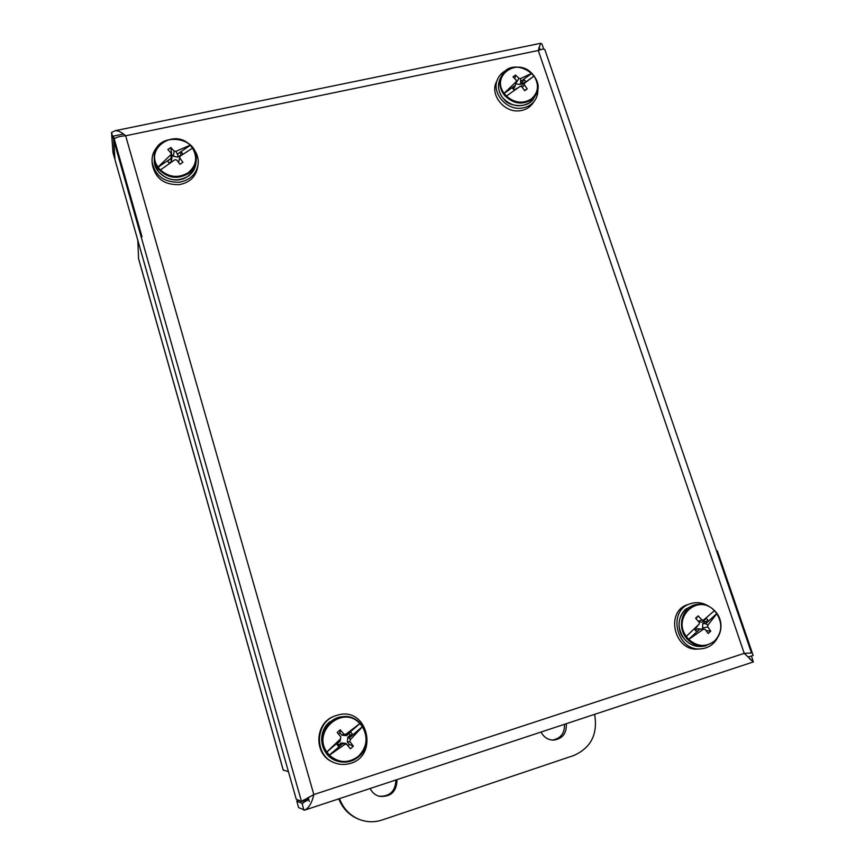 <?xml version="1.0" encoding="UTF-8"?>
<svg xmlns="http://www.w3.org/2000/svg" width="865" height="865" viewBox="0 0 865 865"><rect width="100%" height="100%" fill="white"/><g stroke="black" fill="none" stroke-linecap="round" stroke-linejoin="round"><path stroke-width="1.3" d="M397.024 779.614C396.743 791.648 390.85 797.216 379.357 796.341C375.183 795.14 372.112 792.524 370.155 788.491M378.805 796.189C389.704 796.752 395.402 791.345 395.921 779.981M566.316 723.702C566.791 733.477 562.445 738.948 553.276 740.126C547.815 739.845 543.739 737.153 541.036 732.049M552.335 740.083C560.682 738.548 564.726 733.293 564.467 724.308M594.59 714.36C597.985 734.028 591.076 747.738 573.852 755.48L382.114 820.009C374.34 822.529 366.663 822.301 359.083 819.339C349.73 815.338 343.21 808.429 339.512 798.611M338.799 798.849C342.54 808.353 348.973 815.046 358.078 818.939L359.083 819.339M288.434 771.645L283.201 770.001L138.584 258.808L137.816 240.308M141.99 236.729L113.412 136.119L123.511 134.032M113.661 139.762L113.412 136.119M539.587 48.202L540.138 49.813M716.609 551.124L717.334 550.897L753.145 655.432L748.117 657.086M306.772 799.844L307.291 800.633M309.313 801.487L308.2 797.552M298.793 800.352L296.76 801.012L298.63 807.64L304.815 810.073C308.967 807.942 311.973 802.763 313.833 794.557L301.528 801.563L296.252 799.217L115.034 159.928L113.629 139.925L114.223 138.973M308.708 799.368L302.058 803.423L296.76 801.012M751.469 655.984L753.307 661.93L744.224 653.335L538.289 50.494C541.944 49.11 544.117 48.786 544.809 49.521L544.885 49.748M113.564 138.259L114.602 158.392L113.001 152.727L111.52 132.507L115.175 130.712C118.31 130.55 121.792 132.237 125.641 135.773L313.833 794.557L744.224 653.335L751.501 652.999L544.809 49.521M541.274 49.489L542.29 49.262M303.237 803.034L302.058 803.423L304.015 810.3M308.189 799.379L301.528 801.563L113.629 139.925M114.602 138.649C116.807 137.092 120.484 136.129 125.641 135.773L538.289 50.494L540.657 43.304L115.175 130.712M113.185 138.346L111.52 132.507M543.707 49.143L541.944 43.996L540.657 43.304M344.757 735.466L343.416 733.531M358.359 756.302C348.379 763.579 338.734 763.211 329.424 755.177L326.829 751.934C311.908 731.076 343.113 704.618 359.851 723.551L362.435 726.762C368.349 737.575 366.987 747.425 358.359 756.302M359.851 723.551L345.795 734.331L343.956 734.169L340.226 729.822L337.199 732.417L340.799 736.883L340.215 740.505L326.548 752.247M340.626 738.775L326.829 751.934M329.035 755.361L342.702 743.597L346.865 744.441L350.347 748.798L353.363 746.192L350.022 741.727L350.206 739.835L362.435 726.762M340.215 740.505L336.658 744.105L338.626 746.56L342.702 743.597M329.424 755.177L345.038 744.278M350.022 741.727L347.362 742.029L347.817 737.218L350.195 735.163L348.919 733.574L350.682 732.06L347.2 735.055L345.795 734.331M347.892 745.716L349.33 744.473L347.362 742.029M349.33 744.473L353.363 746.192M350.206 739.835L349.157 737.499L347.817 737.218M349.103 738.094L362.63 726.449M360.154 723.378L346.627 735.001M349.157 737.499L352.639 734.493L350.682 732.06M343.956 734.169L341.891 735.207L339.923 732.763L338.475 733.996M347.2 735.055L346.541 735.628L341.891 735.207M340.226 729.822L339.923 732.763M342.129 743.543L341.156 742.949L345.816 743.37L346.865 744.441M336.658 744.105L337.48 743.413L338.756 745.003L341.156 742.949M338.756 745.003L338.626 746.56M352.639 734.493L350.195 735.163M348.919 733.574L346.541 735.628M340.161 741.1L337.48 743.413M334.009 716.35C314.471 723.075 313.573 754.702 332.949 762.119M338.399 714.89L335.306 715.82C314.871 722.351 313.941 755.437 334.236 762.692C338.907 764.574 343.697 764.952 348.606 763.827C379.324 757.664 368.447 706.737 338.399 714.89M187.9 172.903C178.233 178.385 169.064 177.412 160.403 169.972L158.014 167.042C144.325 148.358 174.644 128.031 190.127 145.223L192.506 148.12C197.869 157.7 196.333 165.961 187.9 172.903M190.127 145.223L175.876 151.332L174.135 151.083L170.805 147.515L167.864 149.504L171.065 153.159L171.065 158.392L157.776 167.41M170.848 154.738L158.014 167.042M171.065 158.392L167.594 161.204L169.399 163.42L172.881 161.117M160.403 169.972L174.914 159.711L176.655 159.982L179.974 164.296L182.904 162.296L179.725 157.895L179.942 156.284L192.506 148.12M179.725 157.895L178.558 162.436M179.942 156.284L178.547 162.415M190.451 145.212L177.293 154.154L175.876 151.332M179.65 156.446L183.034 154.143L181.228 151.937L177.293 154.154M174.135 151.083L173.476 156.392L171.335 154.413M177.833 154.24L177.898 157.073L173.476 156.392M170.805 147.515L171.67 154.186M180.515 155.862L181.228 151.937M180.212 155.495L177.898 157.073M171.065 153.159L171.962 157.419L171.411 161.485L169.097 163.053M171 158.89L171.411 161.485M152.132 162.317L152.348 164.588C155.257 178.385 164.253 185.067 179.325 184.634C189.522 182.666 195.609 176.979 197.598 167.572L197.966 165.345M158.403 145.742C153.808 150.186 151.71 155.549 152.089 161.831C155.04 175.833 164.177 182.623 179.488 182.191C189.835 180.19 196.02 174.416 198.042 164.88C198.842 158.706 197.133 153.116 192.895 148.099M714.706 640.857C706.143 647.42 697.493 646.944 688.745 639.43L686.248 636.402C671.813 617.005 698.379 593.044 714.36 610.712L716.847 613.696C722.697 623.751 721.983 632.802 714.706 640.857M714.36 610.712L703.613 620.043L701.948 619.87L698.152 615.891L695.579 618.237L699.266 622.324L699.212 624.065L685.945 636.716M699.212 624.065L686.248 636.402M688.335 639.613L699.958 628.974L705.094 629.363L708.197 633.504L710.76 631.147L707.775 626.909L707.851 625.168L716.847 613.696M697.568 626.087L694.573 629.363L696.455 631.645L699.958 628.974M688.745 639.43L703.45 629.19M707.775 626.909L702.575 628.066L702.737 623.633L704.77 621.773L703.948 620.789M703.515 629.201L702.575 628.066M705.991 630.531L710.76 631.147M707.851 625.168L705.429 623.438L702.737 623.633M705.408 623.979L716.923 613.436M693.125 605.284L685.296 609.447C676.062 618.778 678.701 632.337 682.918 637.213C688.162 644.187 694.833 647.225 702.91 646.317C695.655 647.247 689.427 644.76 684.226 638.857C676.981 628.185 677.36 618.367 685.361 609.414L695.59 604.678C702.672 603.219 708.976 605.186 714.533 610.582L703.613 620.043M705.429 623.438L708.392 620.724L706.51 618.443L703.029 621.102M701.948 619.87L698.358 621.286M703.548 621.157L701.515 622.151L698.866 621.859M698.152 615.891L696.001 618.691M699.439 628.909L697.06 628.823L695.395 630.347M708.392 620.724L704.77 621.773M690.054 603.846L688.043 604.548C664.677 611.014 674.268 652.145 698.606 648.999L700.769 648.847M708.835 606.3C703.645 603.024 698.206 601.964 692.508 603.132L690.529 603.684C666.818 610.247 676.571 652.015 701.277 648.815L704.164 648.361C709.538 647.031 713.722 643.982 716.739 639.213M531.24 99.021C522.849 104.038 514.567 103.043 506.393 96.047L504.09 93.301C490.801 75.796 516.924 57.155 531.759 73.298L534.051 76.023C539.371 84.975 538.43 92.652 531.24 99.021M531.759 73.298L520.535 78.585L518.946 78.337L515.54 75.039L512.999 76.866L516.308 80.25L515.27 85.386L503.83 93.658M516.2 81.71L504.09 93.301M506.036 96.285L520.125 86.37L521.692 86.641L524.666 90.728L527.196 88.9L524.331 84.738L524.45 83.235L534.051 76.023M515.27 85.386L512.296 87.971L514.048 90.047L517.475 88.003M506.393 96.047L520.125 86.37M524.331 84.738L522.33 87.484M524.514 90.511L527.196 88.9M524.45 83.235L522.871 83.656L520.99 86.522M522.838 84.121L534.17 75.915M531.975 73.309L520.633 81.505L520.535 78.585M522.871 83.656L525.79 81.548L524.049 79.483L520.633 81.505M518.946 78.337L515.713 83.635M521.13 81.591L519.908 84.521L515.897 83.862M515.54 75.039L514.794 78.65M522.633 83.948L521.909 83.083L524.049 79.483M521.909 83.083L519.908 84.521M515.237 85.851L513.378 89.246M497.58 79.277L496.359 82.056C489.644 95.258 504.846 113.445 520.341 110.688C525.801 109.855 530.018 107.325 532.991 103.086L534.711 100.6M506.371 70.303C502.392 72.195 499.505 75.082 497.71 78.975C490.898 92.382 506.328 110.85 522.049 108.049C527.585 107.206 531.867 104.643 534.894 100.34C537.251 96.772 538.203 92.782 537.76 88.349M138.465 258.257L283.32 770.304M308.286 797.854L302.696 800.568M340.529 761.86C334.917 761.016 330.279 758.378 326.613 753.934C319.185 742.44 320.212 731.768 329.716 721.918L341.524 716.804L329.706 721.929C316.655 731.855 319.099 757.718 340.529 761.86L341.437 761.979C347.849 762.714 353.569 760.973 358.597 756.767C375.324 743.554 363.062 713.42 342.432 716.707C325.554 717.777 316.114 740.959 327.446 754.01C331.133 758.486 335.793 761.135 341.437 761.979C347.849 762.714 353.58 760.973 358.607 756.767C374.318 744.451 365.246 714.652 342.432 716.707L341.524 716.804M188.083 176.276C177.303 182.191 167.496 180.72 158.663 171.843L155.397 166.156L154.262 159.884C153.181 179.185 188.743 192.084 196.031 162.663C195.522 168.307 192.873 172.849 188.083 176.276M188.235 173.714C193.036 170.275 195.706 165.712 196.214 160.047C199.004 134.637 153.343 131.415 154.251 157.246L155.397 163.539L158.673 169.259C167.551 178.168 177.412 179.65 188.235 173.714M702.91 646.317L705.44 645.906L714.782 641.322C723.994 631.18 721.367 619.124 716.88 613.307C711.171 606.008 704.078 603.132 695.59 604.678C681.977 607.414 676.679 627.093 686.669 638.413C691.892 644.338 698.152 646.836 705.44 645.906L714.695 641.365C722.156 633.104 722.891 623.816 716.912 613.501M529.726 102.567C520.362 107.963 511.475 106.503 503.062 98.167C498.11 91.744 497.17 85.203 500.24 78.553C496.888 86.273 498.424 93.496 504.846 100.221C509.053 106.298 528.353 109.174 533.954 97.918L529.726 102.567M523.347 68.13C513.724 65.589 506.522 68.119 501.722 75.72C498.64 82.391 499.592 88.954 504.565 95.409C513.01 103.778 521.941 105.26 531.337 99.832L535.586 95.182C538.917 88.89 538.408 82.499 534.083 75.99M749.274 658.308L750.982 660.136M307.518 797.908L309.108 797.076M538.895 48.181L539.111 47.305M304.815 810.073L753.307 661.93M196.031 162.663L196.214 160.047C199.004 134.518 153.354 131.285 154.251 157.246L154.262 159.884M533.954 97.918L535.586 95.182C548.064 75.806 511.702 54.863 501.722 75.72L500.24 78.553"/></g></svg>
